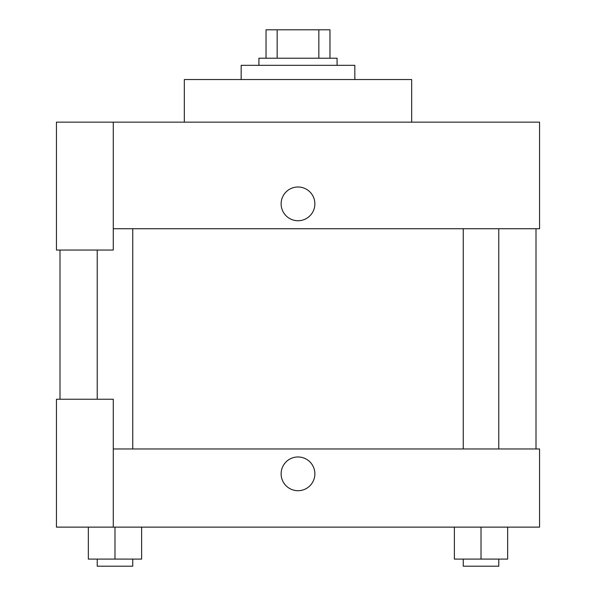 <?xml version="1.0" encoding="UTF-8"?>
<svg xmlns="http://www.w3.org/2000/svg" width="596" height="596" viewBox="0 0 596 596"><rect width="100%" height="100%" fill="white"/><g stroke="black" fill="none" stroke-linecap="round" stroke-linejoin="round"><path stroke-width="0.89" d="M277.155 58.222L277.155 29.8L266.032 29.8L266.032 58.222L266.032 29.8M277.155 29.8L329.968 29.8L329.968 58.222M318.845 58.222L318.845 29.8M258.925 65.322L258.925 58.222L337.075 58.222L337.075 65.322M354.836 79.529L354.836 65.322L241.164 65.322L241.164 79.529M411.672 122.158L411.672 79.529L184.328 79.529L184.328 122.158M113.277 122.158L56.441 122.158L56.441 250.044L113.277 250.044L113.277 122.158L539.559 122.158L539.559 228.73L113.277 228.73M281.126 203.862A16.874 16.874 0 0 1 306.433 189.252A16.874 16.874 0 0 1 306.433 218.479A16.874 16.874 0 0 1 281.126 203.862M59.995 399.238L59.995 250.044M463.256 228.73L463.256 448.974M97.222 399.238L97.222 250.044M113.277 448.974L539.559 448.974L539.559 527.125L56.441 527.125L56.441 399.238L113.277 399.238L113.277 527.125M281.126 473.842A16.874 16.874 0 0 1 306.433 459.225A16.874 16.874 0 0 1 306.433 488.452A16.874 16.874 0 0 1 281.126 473.842M454.375 527.125L454.375 559.093L507.658 559.093L507.658 527.125L507.658 559.093M481.017 559.093L481.017 527.125M498.777 559.093L498.777 566.2L463.256 566.2L463.256 559.093M88.342 527.125L88.342 559.093L141.624 559.093L141.624 527.125L141.624 559.093M114.983 559.093L114.983 527.125M132.744 559.093L132.744 566.2L97.222 566.2L97.222 559.093M536.005 448.974L536.005 228.73M498.777 228.73L498.777 448.974M132.744 448.974L132.744 228.73"/></g></svg>
